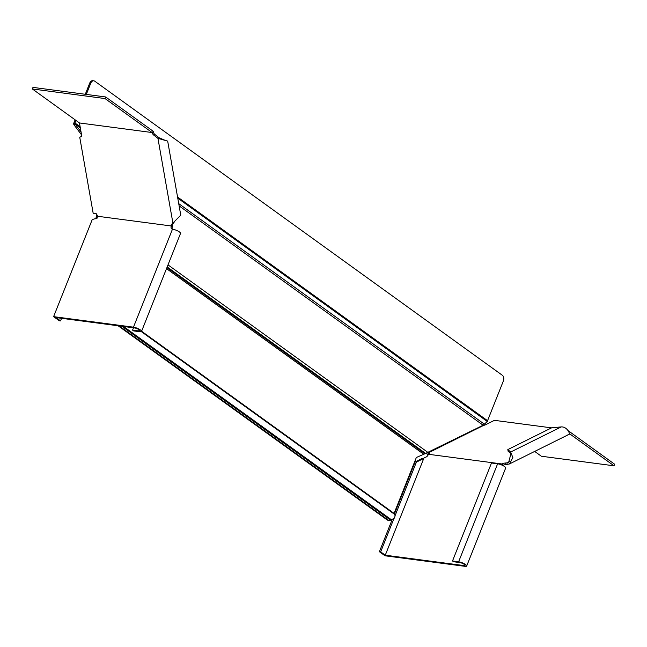 <?xml version="1.0" encoding="UTF-8"?>
<svg xmlns="http://www.w3.org/2000/svg" width="647" height="647" viewBox="0 0 647 647"><rect width="100%" height="100%" fill="white"/><g stroke="black" fill="none" stroke-linecap="round" stroke-linejoin="round"><path stroke-width="0.97" d="M97.616 216.761L96.524 215.241L96.395 215.985L96.759 216.98L97.204 215.233M179.122 205.867L483.139 425.233L424.925 453.757L166.926 267.599M96.524 215.241L96.314 213.753M96.395 215.985L95.958 218.33L96.977 218.468L96.759 216.98L97.26 217.335M141.596 331.232L394.088 513.411L416.344 457.494L424.925 453.757M118.094 325.764L387.189 519.929A4.238 2.903 97.5 0 0 388.151 520.317L389.171 520.455A4.238 2.903 -82.5 0 1 388.208 520.059L387.189 519.929M119.113 325.902L388.208 520.059M394.088 513.411A0.704 0.485 -54.2 0 0 394.177 514.042A3.534 2.418 125.8 0 1 394.217 514.074A3.534 2.418 125.8 0 1 394.136 518.312L390.586 520.139A4.238 2.903 -82.5 0 1 389.171 520.455M483.139 425.233L487.442 421.359A1.415 0.962 125.8 0 1 487.555 420.696L503.382 380.929A4.238 2.903 -82.5 0 0 502.387 375.309L94.794 81.215A4.238 2.903 97.5 0 0 93.823 80.818A4.238 2.903 97.5 0 0 90.758 83.212L86.302 94.413M81.045 131.956L75.157 124.119L74.073 124.92L81.562 134.875M80.325 127.847L74.826 123.65L73.685 124.184A2.831 1.933 125.8 0 1 73.92 122.841L75.117 119.832M74.073 124.92L73.685 124.184M74.826 123.65A1.415 0.962 125.8 0 1 74.939 122.979L80.123 126.723M90.758 83.212L89.739 83.075A4.238 2.903 -82.5 0 1 92.804 80.689L93.823 80.818M89.739 83.075L85.283 94.276M75.95 120.431L74.939 122.979M165.972 140.698L159.13 137.779L157.941 138.369L172.951 223.312L174.132 222.722L173.137 223.425A3.178 2.103 63.6 0 0 172.393 225.374L171.204 225.965A3.178 2.103 63.6 0 1 171.948 224.016L180.772 215.192L167.678 141.103L157.941 138.369L153.695 135.061A3.178 2.103 63.6 0 1 152.207 132.821L153.396 132.231L153.193 131.268L152.207 132.821M105.016 98.554L105.647 96.961L32.981 87.385L32.35 88.971L105.016 98.554L152.126 132.546L79.46 122.962L81.53 134.681A3.178 2.103 63.6 0 1 81.352 136.485L79.743 137.253L93.168 213.243L94.955 213.478A3.178 2.103 63.6 0 1 97.657 216.268L171.204 225.965M159.13 137.779L154.884 134.471A3.178 2.103 63.6 0 1 153.396 132.231M172.393 225.374L172.191 227.259L171.253 226.24M61.554 318.316L60.535 320.888L59.257 320.726L53.604 316.65L133.468 327.172A5.297 1.334 21.7 0 1 138.943 329.04A5.297 1.334 21.7 0 1 141.531 331.401A5.297 1.334 21.7 0 1 139.744 331.701L133.622 330.9L132.578 330.14L133.508 327.794M60.535 320.888L55.925 317.572L134.519 327.932A3.534 0.89 21.7 0 1 138.167 329.177A3.534 0.89 21.7 0 1 139.889 330.746A3.534 0.89 21.7 0 1 138.701 330.949L132.578 330.14M53.604 316.65L92.222 219.6L94.389 218.896A3.178 2.176 125.8 0 0 97.6 216.81L97.705 216.543M141.531 331.401L180.529 233.413A5.297 1.334 -158.3 0 0 177.941 231.052A5.297 1.334 -158.3 0 0 172.466 229.192A3.178 2.176 125.8 0 1 171.738 228.909A3.178 2.176 125.8 0 1 171.148 226.499M172.345 229.167A3.178 2.176 125.8 0 1 172.191 227.259M105.647 96.961L153.193 131.268M32.35 88.971L79.46 122.962M428.799 454.048L428.565 452.738A3.178 0.97 170 0 1 429.559 453.248A3.178 0.97 170 0 1 429.042 453.927L428.354 454.267L501.902 463.964L502.59 463.624L502.881 465.282A3.178 0.97 170 0 1 505.501 464.683L509.432 463.964L512.861 457.566L510.653 452.027L510.944 453.684L508.105 451.242L507.814 449.592L551.786 427.748L561.2 426.923C567.791 426.413 571.374 436.118 568.098 434.307M428.33 454.331L427.069 454.162L426.923 453.304M428.565 452.738L483.705 425.354A3.178 0.97 170 0 0 485.557 424.747L494.437 420.34L551.543 427.869M502.59 463.624A3.178 0.97 170 0 1 505.21 463.026L506.973 462.872L507.264 464.53M510.046 461.343L506.973 462.872L508.647 462.379L510.944 453.684M561.2 426.923L510.653 452.027L507.814 449.592M393.91 518.587L380.671 551.875L379.393 551.713L385.038 555.789L464.902 566.311A5.297 1.334 -158.3 0 0 466.689 566.012L505.679 468.024A5.297 1.334 21.7 0 0 503.099 465.662A5.297 1.334 21.7 0 0 497.616 463.802L491.494 462.993L452.504 560.981L453.547 561.733L459.669 562.542A3.534 0.89 -158.3 0 1 463.325 563.78A3.534 0.89 -158.3 0 1 465.047 565.357A3.534 0.89 -158.3 0 1 463.859 565.559L385.272 555.199L423.89 458.157L423.098 458.788L424.772 457.283A3.178 2.176 125.8 0 0 427.99 455.189L428.354 454.267M466.689 566.012A5.297 1.334 -158.3 0 0 464.101 563.65A5.297 1.334 -158.3 0 0 458.626 561.782L452.504 560.981M380.671 551.875L385.272 555.199M416.385 462.128L415.107 461.958L421.82 458.626L423.098 458.788L416.385 462.128L394.993 515.869M415.107 461.958L394.33 514.163M392.147 519.646L379.393 551.713M421.82 458.626L423.68 458.27M501.522 464.934A3.178 2.176 125.8 0 1 501.538 464.886L501.902 463.964M534.681 451.42L541.353 456.232L614.019 465.808L614.65 464.222L568.212 430.716M569.287 433.539L614.019 465.808M425.936 453.652L167.177 266.952M428.12 452.56L168.002 264.882M423.397 453.992L166.514 268.634M121.887 326.266L390.586 520.139M123.537 326.484L391.459 519.8M394.217 514.074L141.329 331.612L394.193 514.058M178.726 203.627L484.134 423.979M177.755 198.144L487.223 421.432M177.561 197.028L487.555 420.696M153.695 135.061L154.884 134.471M173.137 223.425L171.948 224.016M139.162 329.784L138.701 330.949M172.466 229.192L133.468 327.172M505.21 463.026L505.501 464.683M497.616 463.802L458.626 561.782M464.32 564.386L463.859 565.559M487.328 421.415L486.916 421.666M509.432 463.964L568.891 434.428"/></g></svg>
